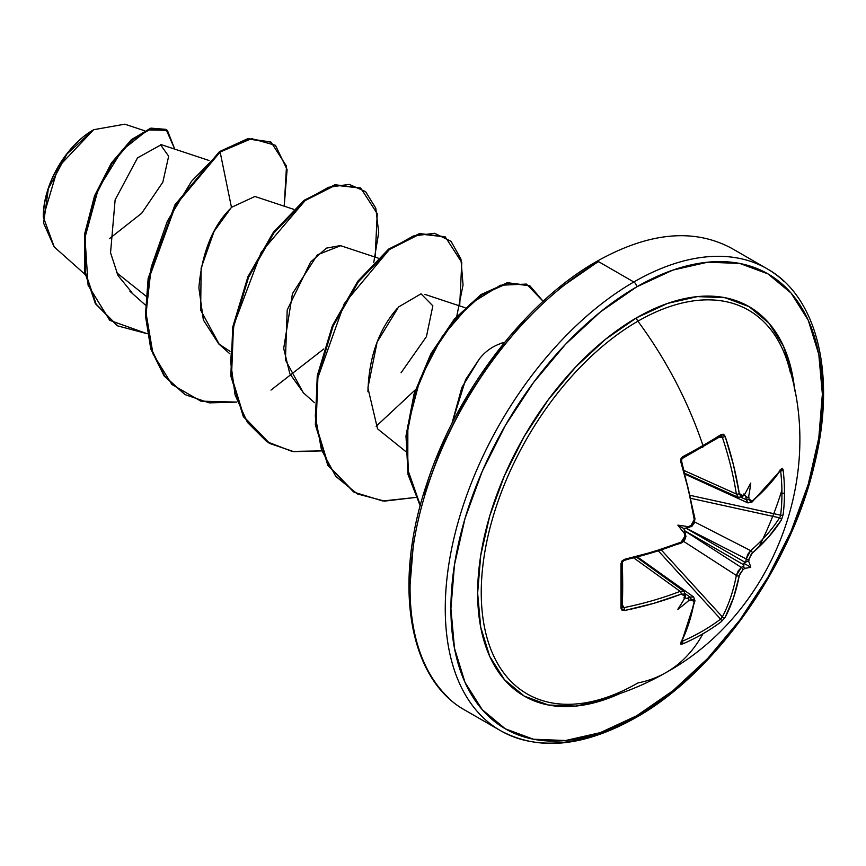<?xml version="1.0" encoding="UTF-8"?>
<svg xmlns="http://www.w3.org/2000/svg" width="866" height="866" viewBox="0 0 866 866"><rect width="100%" height="100%" fill="white"/><g stroke="black" fill="none" stroke-linecap="round" stroke-linejoin="round"><path stroke-width="1.3" d="M685.277 473.518L738.33 497.365L736.349 494.01L684.486 470.703L736.349 494.01L738.33 497.365L742.389 496.77A2.003 1.321 -126.7 0 0 742.768 495.579A2.003 1.321 53.3 0 1 742.389 496.77L744.912 493.945A265.689 139.437 175.8 0 1 742.768 495.579L739.272 493.566A265.472 157.233 -121.3 0 0 725.156 436.345L721.4 434.353L723.554 434.256L725.156 436.345L733.534 465.204L739.272 493.566L740.56 495.872L742.768 495.579A265.689 139.437 -4.2 0 0 744.912 493.945A198.054 33.471 -57.8 0 0 750.768 483.044A198.054 195.066 -47.6 0 1 748.733 496.153A265.689 166.175 55.5 0 1 749.133 499.249L750.259 501.468L752.273 501.078L768.532 485.404L781.381 468.809L782.474 468.279L783.145 470.011A266.641 205.859 30.8 0 1 784.477 492.581A266.641 205.859 30.8 0 1 783.145 514.631A266.641 205.859 -149.2 0 0 784.477 492.581A2.003 1.158 180 0 1 781.944 493.295A264.65 204.311 30.8 0 1 780.623 515.173A2.003 1.202 7 0 0 783.145 514.631L781.381 520.001L768.532 537.093L751.223 554.24L749.133 558.949A265.689 166.175 55.5 0 1 748.733 561.655A198.054 86.795 -8.2 0 1 750.768 567.241A198.054 86.784 -111.8 0 1 744.912 568.269A265.689 166.175 -175.5 0 1 742.768 569.98L739.726 574.136L733.534 597.702L725.156 617.371L721.4 621.593A266.641 205.848 -150.8 0 1 702.965 633.76A266.652 153.953 60 0 1 666.582 672.232A266.652 153.953 -120 0 0 702.965 633.76A266.641 205.848 -150.8 0 1 682.754 643.903L680.914 644.185L680.828 642.973L688.773 623.542L694.218 601.632L693.547 599.683L691.068 599.824A265.689 166.175 -175.5 0 1 688.189 601.026A198.054 195.066 -72.4 0 1 677.851 609.339A198.054 33.471 -62.2 0 0 684.367 598.817A265.689 139.437 -115.8 0 0 684.703 596.144L683.848 594.087L681.217 594.119L653.787 603.331L624.602 610.508L621.994 610.162L620.998 608.246L620.998 563.625L621.994 560.93L624.602 559.317L653.787 551.653L681.217 542.105L683.859 539.799L684.703 536.455A265.689 139.437 -115.8 0 0 684.367 533.315A198.054 74.812 -109.7 0 1 677.851 525.142A198.054 74.812 -10.3 0 1 688.189 526.701A265.689 139.437 -4.2 0 0 691.068 525.424L693.547 523.01L694.218 519.578L688.773 491.044L680.828 461.935L680.914 458.883L682.754 456.663A266.641 70.882 -18.8 0 0 702.965 445.525A266.641 70.882 -18.8 0 0 721.4 434.353A2.003 1.31 57.5 0 1 721.075 436.085A2.003 1.31 57.5 0 1 720.609 436.237A2.003 1.31 -122.5 0 0 721.075 436.085A2.003 1.31 -122.5 0 0 721.4 434.353A266.641 70.882 161.2 0 1 702.965 445.525A2.003 1.158 60 0 1 702.705 447.213A2.003 1.158 60 0 1 702.315 447.321A2.003 1.158 -120 0 0 702.705 447.213A2.003 1.158 -120 0 0 702.965 445.525A266.652 153.953 -120 0 0 637.896 321.199A221.523 127.897 120 0 0 483.044 564.21A221.523 127.897 120 0 0 591.207 701.687M790.387 372.651A221.523 127.897 120 0 0 637.896 321.199A3.994 2.306 60 0 1 636.64 317.757A224.846 129.813 -60 0 1 794.772 391.01M636.64 715.803A262.658 151.647 -60 0 1 450.915 608.582A262.658 151.647 -60 0 1 636.64 286.895A3.994 2.306 -120 0 0 633.815 282.002A266.652 153.953 120 0 0 464.869 500.591A266.652 153.953 120 0 0 483.78 718.217A266.652 153.953 -60 0 1 464.869 500.591A266.652 153.953 -60 0 1 633.815 282.002L598.612 261.673A3.994 2.306 -120 0 0 596.62 261.478A3.994 2.306 60 0 1 598.612 261.673A266.652 153.953 120 0 0 429.666 480.262A266.652 153.953 120 0 0 448.588 697.888A266.652 153.953 -60 0 1 429.666 480.262A266.652 153.953 -60 0 1 598.612 261.673L633.815 282.002A266.652 153.953 -60 0 1 783.838 281.223A266.652 153.953 120 0 0 633.815 282.002A3.994 2.306 60 0 1 636.64 286.895A262.658 151.647 -60 0 1 822.364 394.127A262.658 151.647 -60 0 1 636.64 715.803A3.994 2.306 60 0 1 635.817 717.643A3.994 2.306 -120 0 0 636.64 715.803L600.409 732.604L565.563 740.517L533.456 739.239L505.311 728.815L482.221 709.655L465.053 682.484L454.488 648.353L450.915 608.582L454.488 564.675L465.053 518.344L482.221 471.364L505.311 425.531L533.456 382.61L565.563 344.257L600.409 311.933L636.64 286.895L672.871 270.095L707.717 262.181L739.824 263.47L767.969 273.883L791.059 293.054L808.227 320.214L818.792 354.346L822.364 394.127L818.792 438.023L808.227 484.354L791.059 531.345L767.969 577.178L739.824 620.088L707.717 658.452L672.871 690.765L636.64 715.803M54.233 246.962L43.3 217.03L58.065 167.311L93.68 129.705L66.953 154.007L48.355 188.669L43.592 223.125L54.125 246.853L84.998 274.338M92.987 130.106A70.265 40.561 120 0 0 43.3 216.154L44.253 204.419L47.078 192.025L51.668 179.446L57.849 167.192L65.383 155.707L73.967 145.445L83.288 136.806L92.987 130.106M559.555 288.346L595.786 263.307A3.994 2.306 60 0 1 596.62 261.478C525.5 301.628 456.631 391.659 426.938 483.336C392.688 583.727 408.362 679.128 465.291 710.326L500.483 730.644C538.598 751.255 583.706 746.914 635.817 717.643A3.994 2.306 60 0 1 633.815 717.438A266.652 153.953 -60 0 1 483.78 718.217M161.249 144.698L137.51 157.883L115.135 199.84L110.545 252.742L118.014 275.55L131.87 292.502M254.528 196.658L231.46 207.353C230.118 210.016 203.813 229.284 198.877 287.804L203.369 320.019L218.752 343.921L230.02 351.325M378.139 258.111L340.349 245.587L326.406 248.131L310.613 262.019L287.209 309.952L285.401 359.91L303.284 392.731L314.466 402.668M397.202 308.448C378.659 329.686 368.905 357.452 367.931 391.746M451.911 423.571L461.914 387.362L479.309 359.033C485.588 350.947 493.555 345.523 503.211 342.774L500.84 343.272M479.309 359.033L465.605 379.633L451.922 423.561M145.899 296.053L116.52 272.617L145.899 296.053M144.449 130.69L124.78 124.174L93.68 129.705M109.419 238.659L141.721 213.209L162.84 182.174L168.664 156.226L160.383 144.557M219.315 344.419L200.663 310.104L201.139 267.973L214.097 231.352L231.46 207.353L220.137 152.026L251.605 138.625L275.453 145.304L287.101 169.595L284.2 206.195L286.505 166.185L271.101 142.176L248.401 139.101L220.137 152.026L219.434 151.615L247.698 138.701L271.101 142.176M147.22 333.724L109.744 320.323L88.094 285.239L84.987 237.511L98.313 188.82L122.009 150.327L147.783 129.9L167.409 130.365L174.759 149.125L166.131 129.543L151.16 128.677L131.87 140.292L111.898 163.739L95.184 196.463L85.398 234.285L85.258 272.011L96.137 304.161L117.689 325.887L147.22 333.724M117.343 325.681L95.433 303.75L84.554 271.599L84.695 233.885L94.481 196.062L111.194 163.328L131.167 139.881L150.457 128.276L166.131 129.543M165.774 129.348L150.911 128.136L131.621 139.491L111.541 162.797L94.686 195.521L84.749 233.463L84.522 271.339L95.379 303.652L116.997 325.486M270.744 141.97L247.947 138.647L219.434 151.615L174.975 204.777L148.183 278.257L145.423 315.419L150.749 348.825L164.031 375.812L184.826 394.452L164.248 376.115L150.846 349.171L145.434 315.754L148.129 278.538L174.91 204.906L219.434 151.615L220.137 152.026L191.57 181.232L167.355 221.176L151.269 267.009L146.062 313.156L153.022 353.967L171.89 384.493L200.847 401.142L236.754 402.105L209.258 402.863L185.172 394.658L164.735 376.223L151.453 349.236L146.127 315.819L148.887 278.668L175.679 205.188L220.137 152.026L231.46 207.353M524.709 320.669L492.602 359.022L464.457 401.943L441.368 447.776L424.199 494.757M413.634 541.088L410.062 584.994M405.559 451.37L377.533 428.811L367.898 387.849L377.121 342.092L398.577 306.954L421.028 293.834L432.848 305.839L426.44 336.636L401.045 372.813M303.685 393.088L289.839 373.776L283.702 348.403L292.437 293.671L317.411 254.799L340.695 245.695M270.982 390.09L323.787 348.976M373.755 262.42L378.713 232.532L375.79 208.186L365.56 191.602L349.215 184.371L328.452 187.294L305.352 200.306L261.229 252.244L233.95 324.555L230.583 361.447L235.076 394.928L247.395 422.381L266.815 441.682L292.048 451.403L321.297 450.905L293.79 451.673L269.705 443.457L243.985 416.882L231.525 376.32L233.419 327.467L248.574 277.304L273.873 232.997L304.67 200.825L335.467 185.237L360.765 188.128L377.24 213.642L375.151 257.115M376.147 426.288L415.431 389.722M456.761 316.35L463.05 284.979L460.961 259.118L451.034 241.289L434.515 233.279L413.244 236.007L389.462 249.44L344.289 303.609L317.573 378.518L315.311 416.145L321.427 449.681L335.737 476.332L357.322 493.923L384.612 501.111L415.55 497.452L382.761 500.981L354.237 492.256L328.517 465.692L316.058 425.119L317.952 376.266L333.107 326.103L358.416 281.796L389.202 249.635L419.999 234.036L445.297 236.938L461.773 262.452L459.684 305.925M543.144 301.292L526.452 284.07L500.375 285.26L470.563 303.685L442.201 336.549L420.042 379.2L407.843 425.682L407.799 469.675L420.335 505.365L408.535 473.897L406.782 435.338L414.987 393.727L431.896 353.588L455.17 319.392L481.691 294.992L507.866 283.193L529.83 285.737L543.144 301.292M360.765 188.128L334.763 184.826L303.966 200.425L273.169 232.586L247.871 276.893L232.716 327.067L230.821 375.909L243.281 416.481L269.358 443.251L243.433 416.741L230.843 376.104L232.705 327.099L247.925 276.763L273.353 232.337L304.28 200.187L335.142 184.75L360.408 187.922M445.297 236.938L419.296 233.636L388.498 249.224L357.712 281.385L332.403 325.692L317.248 375.866L315.354 424.719L327.813 465.28L353.534 491.856L327.965 465.551L315.376 424.903L317.248 375.898L332.468 325.562L357.896 281.147L388.812 248.986L419.685 233.549L444.951 236.732M529.83 285.737L507.054 282.803L480.76 294.743L454.141 319.37L430.835 353.837L414.013 394.203L405.992 435.966L408.048 474.557L420.205 505.863L408.027 474.471L406.013 435.771L414.1 393.9L431.03 353.469L454.444 319.013L481.15 294.472L507.476 282.717L529.483 285.531M794.782 391.031L792.574 375.508L783.535 346.292L768.835 323.029L749.068 306.629L724.972 297.698L697.487 296.605L667.654 303.381L636.64 317.757L605.626 339.201L575.793 366.859L548.308 399.702L524.211 436.442L504.445 475.683L489.745 515.898L480.706 555.561L477.642 593.145L480.706 627.201L489.745 656.417L504.445 679.669L524.211 696.08L548.308 705L575.793 706.093L605.626 699.327L620.164 693.46A224.846 129.813 -60 0 1 477.859 583.489A224.846 129.813 -60 0 1 636.64 317.757A3.994 2.306 -120 0 0 637.896 321.199A221.523 127.897 120 0 0 484.408 554.532A221.523 127.897 120 0 0 576.529 703.928A221.523 127.897 120 0 0 637.896 682.949A266.652 153.953 60 0 0 666.582 672.232M786.934 360.353A221.523 127.897 120 0 0 637.896 321.199A266.652 153.953 60 0 1 702.965 445.525A266.641 70.882 161.2 0 1 682.754 456.663A2.003 0.985 62.2 0 1 682.57 458.32A2.003 0.985 62.2 0 1 682.246 458.385A2.003 0.985 -117.8 0 0 682.57 458.32A2.003 0.985 -117.8 0 0 682.754 456.663L680.828 461.935A2.003 0.552 -17.4 0 0 681.629 461.199A2.003 0.552 162.6 0 1 681.629 461.199A2.003 0.552 162.6 0 1 680.828 461.935A265.472 149.212 61.3 0 1 694.218 519.578A2.003 0.909 -8.4 0 0 694.987 518.702A2.003 0.909 171.6 0 1 694.218 519.578L691.068 525.424A2.003 0.974 65.8 0 1 690.711 526.615A2.003 0.974 65.8 0 1 690.007 526.496M758.876 547.117A221.523 127.897 120 0 0 781.911 490.069M746.221 499.704A263.686 164.93 -124.5 0 0 745.778 496.229L743.818 493.966L745.778 496.229A263.686 164.93 55.5 0 1 746.221 499.704L741.22 497.42L746.221 499.704L747.91 502.897L746.221 499.704A2.003 0.996 -7 0 0 749.133 499.249A2.003 0.996 173 0 1 746.221 499.704M736.349 494.01A263.481 156.053 -121.3 0 0 722.341 437.222L719.278 437.222L722.341 437.222A263.481 156.053 58.7 0 1 736.349 494.01A2.003 0.92 -8.9 0 0 739.272 493.566A2.003 0.92 171.1 0 1 736.349 494.01M688.827 527.448L690.7 526.615A2.003 0.974 -114.2 0 0 691.068 525.424A265.689 139.437 175.8 0 1 688.189 526.701L689.022 527.351L685.731 528.065L745.301 562.456L745.778 561.991A263.686 164.93 -124.5 0 0 746.221 558.949L685.894 528.043L746.221 558.949L747.748 554.381L750.66 550.646A263.481 156.053 1.3 0 0 779.552 517.792L691.371 498.47L779.552 517.792A2.003 1.515 32.3 0 1 781.381 520.001L783.145 514.631A2.003 1.202 -173 0 1 780.623 515.173A264.65 204.311 -149.2 0 0 781.944 493.295A264.65 204.311 -149.2 0 0 780.623 470.887L780.623 470.887A2.003 1.093 -6.6 0 0 783.145 470.011L781.381 468.809A265.472 149.201 178.7 0 1 752.273 501.078L749.133 499.249A265.689 166.175 -124.5 0 0 748.733 496.153L747.38 497.896L745.778 496.229L747.38 497.896L748.733 496.153A198.054 195.066 -47.6 0 0 750.768 483.044A198.054 33.471 -57.8 0 1 744.912 493.945L744.327 494.973M685.136 532.622L683.837 528.596L685.352 533.716L684.367 533.315A265.689 139.437 64.2 0 1 684.703 536.455A2.003 0.974 -5.8 0 0 685.558 535.545A2.003 0.974 174.2 0 1 684.703 536.455L681.217 542.105A2.003 0.909 68.4 0 1 680.849 543.198A2.003 0.909 68.4 0 1 680.135 543.004A263.481 148.086 178.7 0 1 624.581 559.945M622.686 560.93L622.232 562.337A264.65 70.352 78.8 0 1 622.232 606.622L622.686 607.499M685.342 533.499L685.558 535.534C686.727 536.314 685.158 538.869 680.838 543.209A2.003 0.909 -111.6 0 0 681.217 542.105A265.472 149.201 178.7 0 1 624.602 559.317L620.998 563.625A266.641 70.882 78.8 0 1 620.998 608.246L624.602 610.508A2.003 0.585 -101.5 0 0 623.953 607.629L622.427 604.977L623.953 607.629A263.481 156.053 1.3 0 0 680.135 591.37L634.02 558.105L680.135 591.37L684.097 591.456M637.755 557.163L637.831 557.217A6.668 3.594 125.5 0 0 637.755 557.163A6.668 3.594 -54.5 0 1 637.82 557.206L693.623 596.945L690.007 597.075A263.686 164.93 -175.5 0 1 686.781 598.428L683.837 597.865L686.781 598.428A263.686 164.93 4.5 0 0 690.007 597.075L685.526 593.892L690.007 597.075L693.666 596.977M721.595 618.043L720.609 619.136A264.65 204.311 -150.8 0 1 682.246 641.273L682.246 641.273A264.65 204.311 29.2 0 0 720.609 619.136L658.604 551.133L720.609 619.136A2.003 1.202 53 0 1 721.4 621.593L725.156 617.371A265.472 157.233 -121.3 0 0 739.272 575.619L742.768 569.98A265.689 166.175 4.5 0 0 744.912 568.269L743.71 567.414L743.894 564.903L684.324 530.512L743.894 564.903L743.818 563.236L743.721 565.552A263.686 164.93 -175.5 0 1 741.318 567.457A263.686 164.93 4.5 0 0 743.721 565.552L743.71 567.414L744.912 568.269A198.054 86.784 -111.8 0 0 750.768 567.241L743.818 563.236L745.301 562.456L743.818 563.236L750.768 567.241A198.054 86.795 -8.2 0 0 748.733 561.655A265.689 166.175 -124.5 0 0 749.133 558.949L752.273 553.093A265.472 157.233 1.3 0 0 781.381 520.001A2.003 1.515 -147.7 0 0 779.552 517.792A263.481 156.053 -178.7 0 1 750.66 550.646L694.694 521.971L750.66 550.646A2.003 1.342 49.3 0 1 752.273 553.093A2.003 1.342 -130.7 0 0 750.66 550.646L746.221 558.949A2.003 1.288 7.9 0 0 749.133 558.949A2.003 1.288 -172.1 0 1 746.221 558.949A263.686 164.93 55.5 0 1 745.778 561.991L748.354 561.2L748.733 561.655L747.38 561.049L745.301 562.456L685.731 528.065L683.837 528.596L687.961 527.719M722.341 616.895L661.516 550.191L722.341 616.895A263.481 156.053 -121.3 0 0 736.349 575.446L682.949 540.947L736.349 575.446L738.113 571.062L741.318 567.457L684.378 530.663L741.318 567.457A2.003 1.288 52.1 0 1 742.768 569.98A2.003 1.288 -127.9 0 0 741.318 567.457L736.349 575.446A2.003 1.342 10.7 0 0 739.272 575.619A2.003 1.342 -169.3 0 1 736.349 575.446A263.481 156.053 58.7 0 1 722.341 616.895L722.331 616.917A2.003 1.515 27.7 0 0 725.156 617.371A2.003 1.515 -152.3 0 1 722.341 616.895L720.609 619.136A2.003 1.202 -127 0 1 721.4 621.593A266.641 205.848 29.2 0 1 702.965 633.76A266.641 205.848 29.2 0 1 682.754 643.903A2.003 1.093 -113.4 0 0 682.246 641.273L681.261 641.327M780.169 516.58L780.623 515.173L690.743 495.482L780.623 515.194M780.169 470.011L780.623 470.887A264.65 204.311 30.8 0 1 781.944 493.295A2.003 1.158 0 0 0 784.477 492.581A266.641 205.859 -149.2 0 0 783.145 470.011A2.003 1.093 173.4 0 1 780.623 470.887L780.558 470.649M721.595 436.183L722.341 437.222A2.003 0.585 -18.5 0 0 725.156 436.345A2.003 0.585 161.5 0 1 722.341 437.222L720.609 436.237M622.232 606.622L623.953 607.629A2.003 0.585 78.5 0 1 624.602 610.508A265.472 157.233 1.3 0 0 681.217 594.119A2.003 0.92 -111.1 0 0 680.135 591.37A263.481 156.053 -178.7 0 1 623.953 607.629L623.931 607.64M747.953 502.919L685.612 474.449A6.668 3.594 -65.5 0 1 685.526 474.406A6.668 3.594 114.5 0 0 685.601 474.449L685.526 474.416M687.388 474.471A6.668 3.594 -65.5 0 1 685.601 474.449M747.91 502.897L751.915 502.161A2.003 1.353 -130.2 0 0 752.273 501.078A2.003 1.353 49.8 0 1 751.915 502.161L781.186 469.697A2.003 1.548 -146.9 0 0 781.381 468.809A2.003 1.548 33.1 0 1 781.175 469.708L781.208 469.664M742.389 496.77A2.003 1.321 53.3 0 1 741.318 496.868M682.007 641.349L682.246 641.273A2.003 1.093 66.6 0 1 682.754 643.903L680.828 642.973A2.003 1.548 26.9 0 0 681.51 642.345A2.003 1.548 -153.1 0 1 680.828 642.973A265.472 149.212 61.3 0 0 694.218 601.632A2.003 1.353 10.2 0 0 694.976 600.777A2.003 1.353 -169.8 0 1 694.218 601.632L691.068 599.824A2.003 0.996 -113 0 0 690.007 597.075A2.003 0.996 67 0 1 691.068 599.824A265.689 166.175 4.5 0 1 688.189 601.026A198.054 195.066 -72.4 0 1 677.851 609.339A198.054 33.471 -62.2 0 0 684.367 598.817L685.547 595.223A2.003 1.321 -173.3 0 1 684.703 596.144A265.689 139.437 64.2 0 1 684.367 598.817L685.352 596.869M685.093 534.993A2.003 0.974 174.2 0 1 685.558 535.545M685.558 535.534C685.699 539.215 684.129 541.77 680.838 543.209L624.354 560.389A2.003 0.552 -102.6 0 0 624.602 559.317A2.003 0.552 77.4 0 1 624.354 560.389A2.003 0.552 77.4 0 1 623.953 560.096M620.998 563.625A2.003 0.985 -2.2 0 0 622.34 562.651A2.003 0.985 177.8 0 1 622.34 562.651A2.003 0.985 177.8 0 1 620.998 563.625M686.781 598.428L689.022 598.991L688.189 601.026L689.022 598.991L686.781 598.428M620.998 608.246A2.003 1.31 2.5 0 0 622.34 607.109A2.003 1.31 -177.5 0 1 620.998 608.246M624.354 560.389C622.329 561.807 621.658 562.554 622.34 562.629L622.34 607.088A2.003 1.31 -177.5 0 1 622.34 607.109M684.032 591.413L680.135 591.37A2.003 0.92 68.9 0 1 681.217 594.119L684.703 596.144A2.003 1.321 6.7 0 0 685.547 595.223L684.032 591.413L636.856 557.39M685.352 533.716L684.367 533.315A198.054 74.812 -109.7 0 1 677.851 525.142L683.837 528.596L677.851 525.142A198.054 74.812 -10.3 0 1 688.189 526.701L689.022 527.351M690.7 526.615C691.977 527.242 693.406 524.601 694.987 518.702L681.629 461.188C681.261 461.751 681.823 456.945 681.629 461.188C681.845 458.709 682.159 457.757 682.56 458.32L721.129 436.063M592.831 701.319C618.692 695.344 643.178 685.71 666.268 672.417C772.061 614.091 825.417 477.339 787.919 363.417M43.3 217.03L43.3 216.154M596.62 261.478C648.721 232.196 693.828 227.866 731.943 248.466L767.135 268.796C817.656 296.854 836.404 375.379 814.592 463.884C791.427 565.282 715.478 673.001 635.817 717.643M161.996 144.893L209.063 160.502M129.943 291.312L145.401 305.059M254.875 196.463L293.596 209.301M218.752 343.921L229.934 353.869M424.881 294.386L465.042 307.701M117.689 325.887L116.986 325.475M184.469 394.246L185.172 394.658M269.001 443.046L269.705 443.457M353.534 491.856L354.237 492.256M781.219 469.653L780.05 469.967M694.987 518.702L694.142 523.291L691.945 525.889L691.1 526.42L691.815 524.991M694.261 520.13L694.694 519.275M681.163 641.241L681.499 642.366L694.976 600.788L693.612 596.945"/></g></svg>
